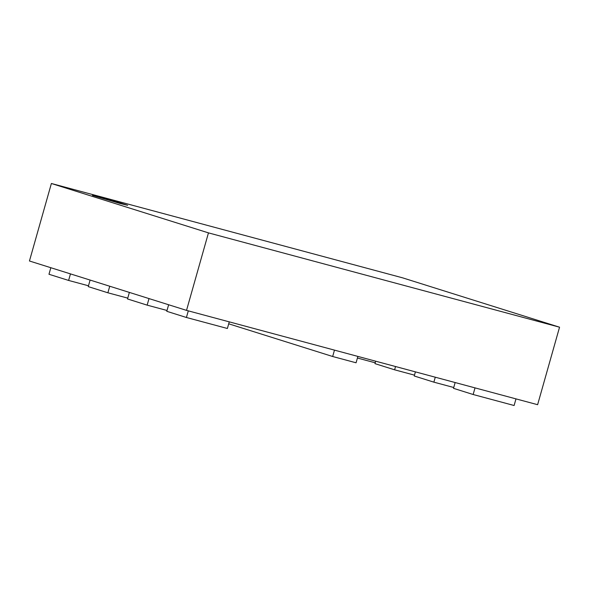 <?xml version="1.0" encoding="UTF-8"?>
<svg xmlns="http://www.w3.org/2000/svg" width="589" height="589" viewBox="0 0 589 589"><rect width="100%" height="100%" fill="white"/><g stroke="black" fill="none" stroke-linecap="round" stroke-linejoin="round"><path stroke-width="0.88" d="M119.869 203.419L127.666 205.318L118.382 202.358L92.436 195.342L119.869 203.419L127.666 205.318L118.382 202.358L92.436 195.342L119.869 203.419M186.529 310.381L537.617 404.695L559.55 327.197L402.471 277.802L51.383 183.488L29.45 260.993L186.529 310.381L208.462 232.876L559.55 327.197M51.383 183.488L208.462 232.876M50.831 267.715L48.975 274.268L68.611 280.438L88.483 285.783M70.466 273.885L68.611 280.438M228.701 323.81L332.667 356.5L356.073 362.787L357.876 356.411M334.471 350.124L332.667 356.5M357.42 358.024L375.208 362.802M375.664 361.19L374.972 363.641L394.608 369.811L414.479 375.149M395.536 366.527L394.608 369.811M415.407 371.865L414.236 375.988L433.872 382.158L453.744 387.496M435.278 377.203L433.872 382.158M455.15 382.541L453.508 388.335L473.144 394.505L514.109 405.512L515.979 398.886M475.021 387.879L473.144 394.505M90.102 280.062L88.247 286.615L107.883 292.792L127.754 298.13M109.738 286.232L107.883 292.792M129.374 292.409L127.518 298.962L147.154 305.139L167.026 310.477M149.002 298.579L147.154 305.139M168.638 304.756L166.783 311.309L186.418 317.486L227.383 328.485L229.254 321.859M188.296 310.852L186.418 317.486"/></g></svg>

